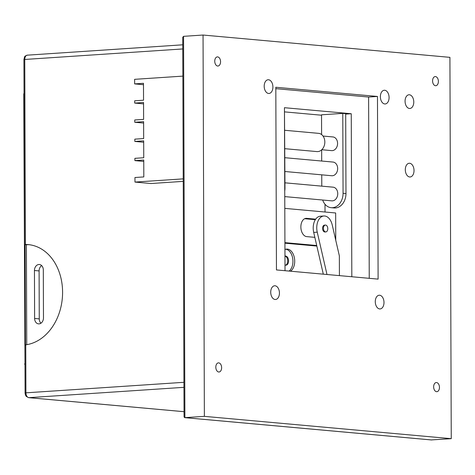 <?xml version="1.0" encoding="UTF-8"?>
<svg xmlns="http://www.w3.org/2000/svg" width="475" height="475" viewBox="0 0 475 475"><rect width="100%" height="100%" fill="white"/><g stroke="black" fill="none" stroke-linecap="round" stroke-linejoin="round"><path stroke-width="0.71" d="M285 264.997A4.578 2.897 86.2 0 0 285.986 265.198A4.578 2.897 86.2 0 0 288.586 260.888A4.578 2.897 86.2 0 0 285.374 256.055A4.578 2.897 86.2 0 0 284.97 256.132A4.578 2.897 86.2 0 1 287.696 260.947A4.578 2.897 86.2 0 1 285.534 265.169M290.451 271.195A11.453 7.238 86.2 0 0 294.714 261.167A11.453 7.238 86.2 0 0 286.686 249.084A11.453 7.238 86.2 0 0 284.947 249.547M289.043 271.071A11.453 7.238 86.2 0 0 292.938 261.28A11.453 7.238 86.2 0 0 285.808 249.227M323.445 228.303A3.438 2.173 86.2 0 0 325.85 231.925A3.438 2.173 86.2 0 0 327.798 228.695A3.438 2.173 86.2 0 0 325.393 225.067A3.438 2.173 86.2 0 0 323.445 228.303M325.393 225.067L324.508 225.126A3.438 2.173 86.2 0 0 322.561 228.362A3.438 2.173 86.2 0 0 324.965 231.984L325.85 231.925M339.417 275.625L339.352 255.882L332.227 224.942A12.593 7.962 86.2 0 0 323.897 215.988L320.358 216.226A12.593 7.962 86.2 0 0 315.679 219.165L306.642 218.346A9.162 5.789 86.2 0 0 306.066 218.34A9.162 5.789 86.2 0 0 300.865 226.955A9.162 5.789 86.2 0 0 306.702 236.615L314.842 237.346L316.718 245.51L284.923 242.636M284.774 130.287L318.565 133.344A9.162 7.066 95.2 0 1 324.817 142.548A9.162 7.066 95.2 0 1 317.775 151.596A9.162 7.066 95.2 0 1 316.92 151.59L284.84 148.687M284.762 196.602L331.823 200.854A6.87 5.296 -84.8 0 0 332.464 200.86A6.87 5.296 -84.8 0 0 337.743 194.073A6.87 5.296 -84.8 0 0 333.058 187.168L284.958 182.822M284.917 171.505L331.734 175.738A6.87 5.296 -84.8 0 0 332.375 175.744A6.87 5.296 -84.8 0 0 337.66 168.958A6.87 5.296 -84.8 0 0 332.969 162.052L284.869 157.706M321.777 149.726L331.645 150.623A6.87 5.296 -84.8 0 0 332.286 150.628A6.87 5.296 -84.8 0 0 337.571 143.842A6.87 5.296 -84.8 0 0 332.886 136.937L323.012 136.046M322.685 200.028A13.739 10.598 -84.8 0 0 331.206 207.694A13.739 10.598 -84.8 0 0 332.488 207.712A13.739 10.598 -84.8 0 0 343.063 193.301L342.784 113.388L321.539 114.802L321.605 134.573M331.206 207.694L334.109 207.961A13.739 10.598 -84.8 0 0 335.392 207.973A13.739 10.598 -84.8 0 0 345.972 193.568L345.693 113.65L342.784 113.388M438.389 81.415A4.578 2.897 86.2 0 0 435.183 76.582A4.578 2.897 86.2 0 0 432.582 80.893A4.578 2.897 86.2 0 0 435.789 85.726A4.578 2.897 86.2 0 0 438.389 81.415M220.56 61.726A4.578 2.897 86.2 0 0 217.348 56.893A4.578 2.897 86.2 0 0 214.748 61.204A4.578 2.897 86.2 0 0 217.96 66.037A4.578 2.897 86.2 0 0 220.56 61.726M221.629 367.692A4.578 2.897 86.2 0 0 218.417 362.864A4.578 2.897 86.2 0 0 215.816 367.169A4.578 2.897 86.2 0 0 219.028 372.002A4.578 2.897 86.2 0 0 221.629 367.692M439.458 387.38A4.578 2.897 86.2 0 0 436.246 382.553A4.578 2.897 86.2 0 0 433.645 386.858A4.578 2.897 86.2 0 0 436.858 391.691A4.578 2.897 86.2 0 0 439.458 387.38M389.084 97.506A6.87 4.34 86.2 0 0 384.275 90.256A6.87 4.34 86.2 0 0 380.374 96.716A6.87 4.34 86.2 0 0 385.183 103.966A6.87 4.34 86.2 0 0 389.084 97.506M272.911 87.002A6.87 4.34 86.2 0 0 268.096 79.752A6.87 4.34 86.2 0 0 264.195 86.218A6.87 4.34 86.2 0 0 269.01 93.462A6.87 4.34 86.2 0 0 272.911 87.002M279.437 293.027A6.87 4.34 86.2 0 0 274.621 285.778A6.87 4.34 86.2 0 0 270.72 292.238A6.87 4.34 86.2 0 0 275.536 299.488A6.87 4.34 86.2 0 0 279.437 293.027M383.996 302.48A6.87 4.34 86.2 0 0 379.181 295.23A6.87 4.34 86.2 0 0 375.28 301.69A6.87 4.34 86.2 0 0 380.095 308.94A6.87 4.34 86.2 0 0 383.996 302.48M413.778 102.018A6.87 4.34 86.2 0 0 408.969 94.768A6.87 4.34 86.2 0 0 405.068 101.228A6.87 4.34 86.2 0 0 409.883 108.478A6.87 4.34 86.2 0 0 413.778 102.018M414.022 170.519A6.87 4.34 86.2 0 0 409.207 163.269A6.87 4.34 86.2 0 0 405.306 169.729A6.87 4.34 86.2 0 0 410.121 176.979A6.87 4.34 86.2 0 0 414.022 170.519M38.861 264.504A5.724 4.418 -84.8 0 0 34.449 270.507L34.622 318.458A5.724 4.418 -84.8 0 0 38.528 323.867A5.724 4.418 -84.8 0 0 43.474 317.87L43.308 269.919A5.724 4.418 -84.8 0 0 39.395 264.51A5.724 4.418 -84.8 0 0 38.861 264.504M41.64 265.584A5.724 4.418 -84.8 0 0 39.098 270.928L39.265 318.879A5.724 4.418 -84.8 0 0 40.933 323.214M323.897 215.988A12.593 7.962 86.2 0 0 317.247 232.174L326.99 274.502M335.754 240.255L335.659 212.978L284.804 208.382M351.821 276.747L351.251 113.733L284.448 107.7L285.018 270.708M345.693 114.107L351.251 113.733M325.025 212.016L325.001 204.244M284.739 191.003A13.739 10.598 -84.8 0 0 284.976 188.053L284.454 108.116M321.658 149.839L321.7 161.031M321.747 174.836L321.783 186.152M321.539 115.217L284.709 111.892M183.225 178.867L134.971 182.079L134.959 177.513L143.812 176.926L143.753 160.027L134.9 160.615L134.888 158.335L143.747 157.742L143.688 140.849L134.829 141.437L134.823 139.151L143.676 138.563L143.616 121.665L134.763 122.259L134.757 119.973L143.61 119.385L143.551 102.487L134.698 103.075L134.692 100.795L143.545 100.207L143.486 83.309L134.633 83.897L143.492 84.698M25.436 345.129L25.757 344.814A50.386 38.849 -84.8 0 0 62.569 293.972A50.386 38.849 -84.8 0 0 28.167 244.595A50.386 38.849 -84.8 0 0 25.407 244.477L25.086 244.661L25.81 244.726A50.386 38.849 95.2 0 1 29.254 244.714M134.971 182.079L150.949 183.522L183.231 181.373M26.742 344.672L26.392 244.696M182.768 48.943L24.759 59.464L25.407 244.477L25.086 244.661M134.633 83.897L134.615 79.331L182.863 76.119M134.9 160.615L143.759 161.417M134.829 141.437L143.688 142.239M134.763 122.259L143.622 123.061M134.698 103.075L143.557 103.877M451.25 438.668L449.92 57.35L203.045 35.037L204.375 416.355L451.25 438.668L431.306 439.921M203.045 35.037L183.564 36.332L182.732 37.311L184.057 416.955L184.692 417.65L431.543 439.957M204.375 416.355L184.692 417.65M378.106 279.122L377.471 96.455L275.815 87.263L276.45 269.931L378.106 279.122M369.247 278.32L368.612 97.043L377.471 96.455M368.612 97.043L275.821 88.659M304.647 218.72L315.329 219.688M316.849 246.074L284.923 243.188M316.718 245.51L323.315 274.17M315.679 219.165A12.593 7.962 86.2 0 0 313.702 232.412L314.842 237.346M343.063 193.301L345.972 193.568M39.098 270.928L34.449 270.507M25.757 344.814L25.923 392.831L183.932 382.31M25.116 244.667L25.46 344.856M183.95 387.333L28.844 397.658L184.039 411.688M39.265 318.879L34.622 318.458M183.564 36.332L184.894 417.65L431.769 439.963M305.49 218.423L306.642 218.346M317.247 232.174L313.702 232.412M27.645 55.159A4.578 2.897 86.2 0 0 27.36 55.153A4.578 2.897 86.2 0 0 24.759 59.464L23.922 59.601C24.807 55.735 24.391 56.382 27.36 55.153L182.756 44.81M24.914 345.016L25.086 392.968L25.923 392.831A4.578 2.897 86.2 0 0 28.844 397.658A2.292 1.763 95.2 0 1 28.631 397.658L184.039 411.7M24.035 93.207A2.292 2.292 0 0 0 23.75 94.323L24.979 363.672M25.086 392.968C25.211 394.44 25.62 395.598 26.315 396.435L28.631 397.658M23.922 59.601L24.563 244.56M24.688 363.755A2.292 2.292 0 0 0 24.985 364.871"/></g></svg>
